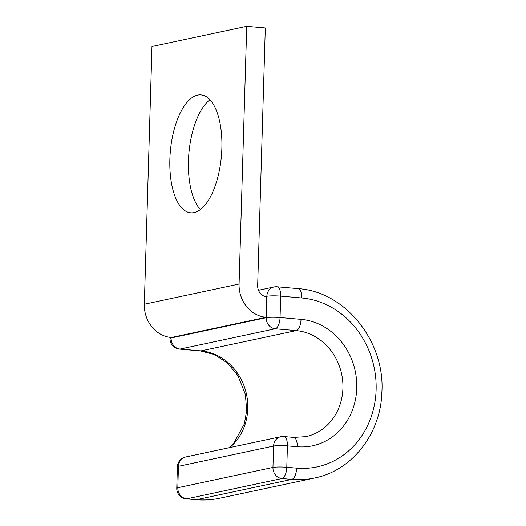 <?xml version="1.0" encoding="UTF-8"?>
<svg xmlns="http://www.w3.org/2000/svg" width="526" height="526" viewBox="0 0 526 526"><rect width="100%" height="100%" fill="white"/><g stroke="black" fill="none" stroke-linecap="round" stroke-linejoin="round"><path stroke-width="0.79" d="M200.36 209.565A59.168 25.642 95 0 1 188.446 161.009A59.168 25.642 95 0 1 209.953 99.756M221.867 148.306A59.168 25.642 -85 0 0 201.017 94.904A59.168 25.642 -85 0 0 169.865 159.391A59.168 25.642 -85 0 0 190.714 212.787A59.168 25.642 -85 0 0 221.867 148.306M257.661 285.671A10.349 9.244 78 0 0 266.649 296.756L266.038 317.303L171.285 337.501A31.047 27.74 78 0 1 144.328 304.245L151.975 46.498L246.727 26.3L265.314 27.924L257.661 285.671M246.727 26.3L239.08 284.047A31.047 27.74 78 0 0 266.038 317.303M239.08 284.047L144.328 304.245M229.717 447.6A53.816 48.083 78 0 0 245.333 389.727A53.816 48.083 78 0 0 201.057 350.881L180.07 349.054A10.349 4.484 95 0 1 179.478 349.093L200.459 350.921A10.349 4.484 95 0 0 201.057 350.881L296.191 330.604L275.203 328.77L180.07 349.054A10.349 9.244 -102 0 1 171.081 337.968L266.215 317.691L266.853 296.289L265.498 296.579M301.043 319.361A10.349 4.484 95 0 1 296.191 330.604A53.816 48.083 78 0 1 342.702 381.094A53.816 48.083 78 0 1 305.823 436.659L293.613 437.395A10.349 4.484 -85 0 1 297.262 446.738A64.172 57.327 78 0 0 356.76 388.083A64.172 57.327 78 0 0 301.043 319.361L280.056 317.533A10.349 4.484 95 0 1 275.203 328.77A10.349 9.244 -102 0 1 266.215 317.691A10.349 1.23 -178.3 0 1 280.056 317.533L280.693 296.131A10.349 1.23 -178.3 0 0 266.853 296.289A10.349 9.244 -102 0 1 273.987 286.979L258.476 290.28M277.044 286.788A10.349 4.484 95 0 1 280.693 296.131L301.674 297.959A10.349 4.484 95 0 0 298.032 288.623L277.044 286.788A10.349 10.349 0 0 0 273.987 286.979M293.613 437.395L283.777 436.541A10.349 4.484 95 0 1 287.426 445.884L286.788 467.279A10.349 1.23 1.7 0 0 272.955 467.436L273.586 446.041L178.452 466.319L177.821 487.72L272.955 467.436A10.349 9.244 -102 0 0 281.936 478.522L291.772 479.383A10.349 4.484 -85 0 0 296.625 468.14L286.788 467.279A10.349 4.484 95 0 1 281.936 478.522L186.809 498.806L196.639 499.661A96.08 85.837 78 0 0 219.5 498.273C211.781 499.91 203.963 500.384 196.047 499.7A10.349 4.484 -85 0 0 196.639 499.661L291.772 479.383A96.08 85.837 78 0 0 314.633 477.989C351.999 470.678 380.699 433.733 381.863 392.495C385.282 341.571 345.352 291.509 298.032 288.623M296.625 468.14A85.731 76.592 78 0 0 376.116 389.773A85.731 76.592 78 0 0 301.674 297.959M186.211 498.839A10.349 10.349 0 0 1 176.762 488.227A10.349 1.23 1.7 0 1 177.821 487.72A10.349 9.244 -102 0 0 186.809 498.806A10.349 4.484 95 0 1 186.211 498.839L196.047 499.7M297.262 446.738L287.426 445.884A10.349 1.23 1.7 0 0 273.586 446.041A10.349 9.244 -102 0 1 280.72 436.725A10.349 10.349 0 0 1 283.777 436.541M171.101 337.482L171.081 337.968A10.349 1.23 -178.3 0 0 170.03 338.474L170.062 337.363M176.762 488.227L177.4 466.825A10.349 1.23 1.7 0 1 178.452 466.319A10.349 9.244 -102 0 1 185.586 457.009L280.72 436.725M219.5 498.273L314.633 477.989M229.224 447.705L233.695 443.319L244.353 423.917L246.661 410.707L245.412 394.48L237.982 375.709L227.469 363.006L214.582 354.616L200.459 350.921M170.03 338.474A10.349 10.349 0 0 0 179.478 349.093M185.586 457.009A10.349 10.349 0 0 0 177.4 466.825"/></g></svg>
